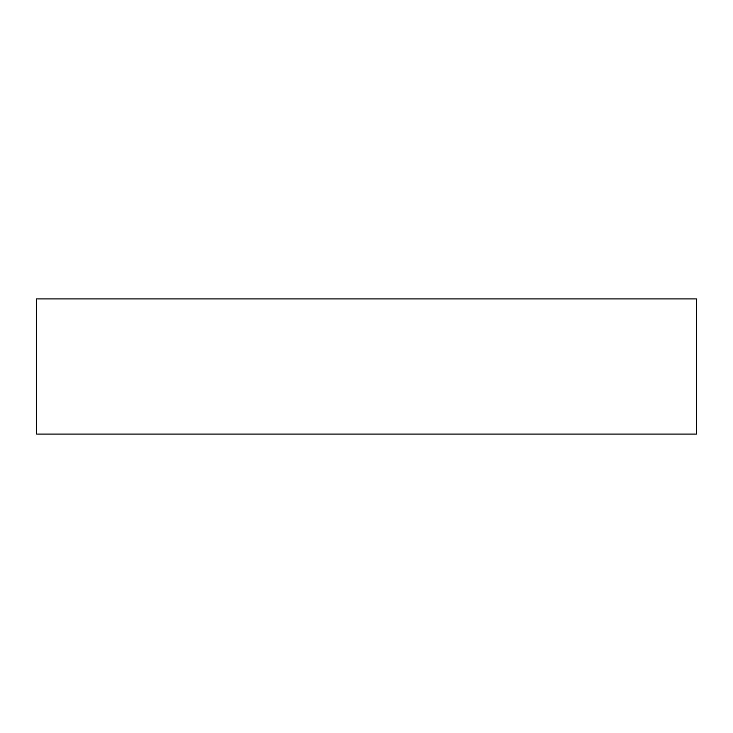<?xml version="1.0" encoding="UTF-8"?>
<svg xmlns="http://www.w3.org/2000/svg" width="733" height="733" viewBox="0 0 733 733"><rect width="100%" height="100%" fill="white"/><g stroke="black" fill="none" stroke-linecap="round" stroke-linejoin="round"><path stroke-width="1.1" d="M696.35 434.073L36.65 434.073L36.65 298.927L696.35 298.927L696.35 434.073"/></g></svg>
